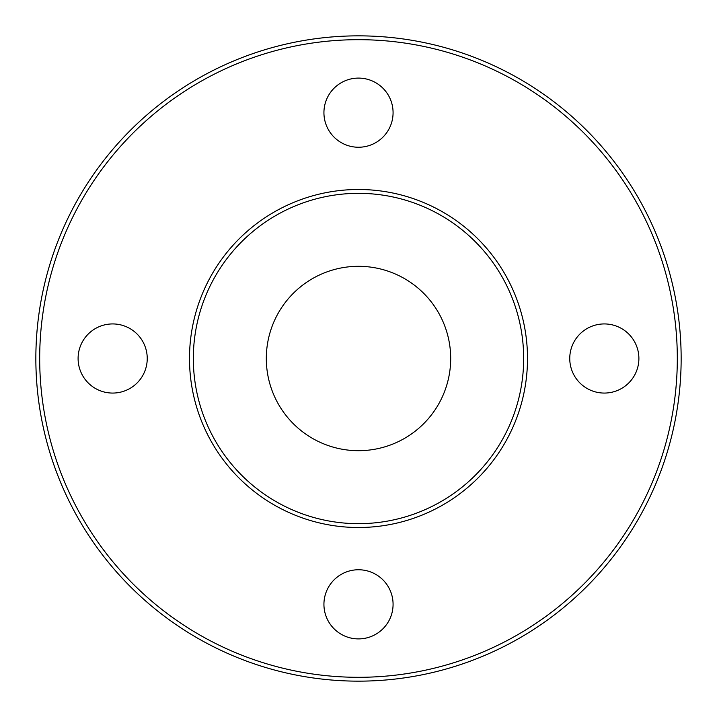 <?xml version="1.0" encoding="UTF-8"?>
<svg xmlns="http://www.w3.org/2000/svg" width="717" height="717" viewBox="0 0 717 717"><rect width="100%" height="100%" fill="white"/><g stroke="black" fill="none" stroke-linecap="round" stroke-linejoin="round"><path stroke-width="1.08" d="M358.5 523.67A165.17 165.17 0 0 1 215.459 275.92A165.17 165.17 0 0 1 501.542 275.92A165.17 165.17 0 0 1 358.5 523.67M358.5 527.506A169.006 169.006 0 0 0 527.506 358.5A169.006 169.006 0 0 0 358.5 189.494A169.006 169.006 0 0 0 189.494 358.5A169.006 169.006 0 0 0 358.5 527.506M358.5 266.312A92.188 92.188 0 0 0 278.662 404.594A92.188 92.188 0 0 0 438.338 404.594A92.188 92.188 0 0 0 358.5 266.312M358.5 681.15A322.65 322.65 0 0 0 681.15 358.5A322.65 322.65 0 0 0 358.5 35.85A322.65 322.65 0 0 0 35.85 358.5A322.65 322.65 0 0 0 358.5 681.15M358.5 677.305A318.805 318.805 0 0 1 82.401 199.093A318.805 318.805 0 0 1 634.599 199.093A318.805 318.805 0 0 1 358.5 677.305M323.932 604.332A34.568 34.568 0 0 1 375.789 574.389A34.568 34.568 0 0 1 375.789 634.267A34.568 34.568 0 0 1 323.932 604.332M569.755 358.5A34.568 34.568 0 0 1 621.612 328.565A34.568 34.568 0 0 1 621.612 388.435A34.568 34.568 0 0 1 569.755 358.5M323.932 112.668A34.568 34.568 0 0 1 375.789 82.733A34.568 34.568 0 0 1 375.789 142.611A34.568 34.568 0 0 1 323.932 112.668M78.099 358.5A34.568 34.568 0 0 1 129.956 328.565A34.568 34.568 0 0 1 129.956 388.435A34.568 34.568 0 0 1 78.099 358.5"/></g></svg>
